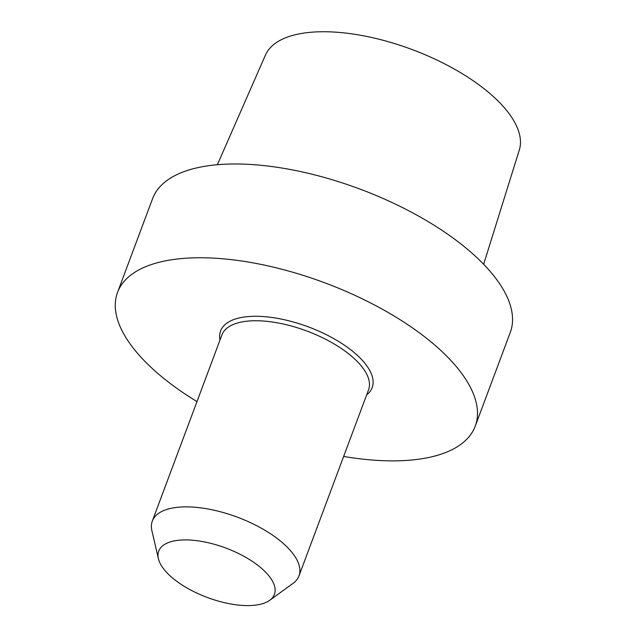 <?xml version="1.0" encoding="UTF-8"?>
<svg xmlns="http://www.w3.org/2000/svg" width="637" height="637" viewBox="0 0 637 637"><rect width="100%" height="100%" fill="white"/><g stroke="black" fill="none" stroke-linecap="round" stroke-linejoin="round"><path stroke-width="0.96" d="M266.847 316.868A80.915 34.581 -159.5 0 0 219.98 340.086A80.915 34.581 -159.5 0 1 266.847 316.868A80.915 34.581 -159.5 0 1 351.162 350.111A80.915 34.581 -159.5 0 1 366.641 394.916A80.915 34.581 -159.5 0 0 351.162 350.111A80.915 34.581 -159.5 0 0 266.847 316.868M226.708 259.148A190.941 81.6 20.5 0 1 408.444 325.133A190.941 81.6 20.5 0 1 475.226 426.185A190.941 81.6 20.5 0 1 343.638 456.45A190.941 81.6 20.5 0 0 475.226 426.185L510.285 332.403A190.941 81.6 20.5 0 0 443.511 231.35A190.941 81.6 20.5 0 0 261.767 165.365A190.941 81.6 20.5 0 1 443.511 231.35A190.941 81.6 20.5 0 1 510.285 332.403L475.226 426.185A190.941 81.6 20.5 0 0 408.444 325.133A190.941 81.6 20.5 0 0 226.708 259.148A190.941 81.6 20.5 0 0 117.519 292.447A190.941 81.6 20.5 0 1 226.708 259.148M196.976 401.613A190.941 81.6 20.5 0 1 117.519 292.447L152.585 198.664A190.941 81.6 20.5 0 1 261.767 165.365A190.941 81.6 20.5 0 0 152.585 198.664L117.519 292.447A190.941 81.6 20.5 0 0 196.976 401.613M519.306 150.013A135.554 57.927 -159.5 0 0 412.179 49.575A135.554 57.927 -159.5 0 0 265.438 55.093L217.376 164.72L265.438 55.093A135.554 57.927 -159.5 0 1 412.179 49.575A135.554 57.927 -159.5 0 1 519.306 150.013L483.658 264.275L519.306 150.013M292.988 583.428A78.287 33.458 -159.5 0 0 298.968 575.92A78.287 33.458 -159.5 0 0 271.593 534.491A78.287 33.458 -159.5 0 0 197.072 507.434A78.287 33.458 -159.5 0 0 152.307 521.082A78.287 33.458 -159.5 0 0 151.893 530.677A78.287 33.458 -159.5 0 1 152.307 521.082A78.287 33.458 -159.5 0 1 197.072 507.434A78.287 33.458 -159.5 0 1 271.593 534.491A78.287 33.458 -159.5 0 1 298.968 575.92A78.287 33.458 -159.5 0 1 292.988 583.428L269.69 600.309A61.749 26.388 20.5 0 1 239.098 605.15A61.749 26.388 20.5 0 1 158.406 558.697A61.749 26.388 20.5 0 1 225.809 548.035A61.749 26.388 20.5 0 1 269.69 600.309A61.749 26.388 20.5 0 1 239.098 605.15A61.749 26.388 20.5 0 1 158.406 558.697A61.749 26.388 20.5 0 1 225.809 548.035A61.749 26.388 20.5 0 1 269.69 600.309L292.988 583.428M368.552 389.804A78.287 33.458 -159.5 0 0 306.938 331.049A78.287 33.458 -159.5 0 0 221.891 334.974L152.307 521.082L221.891 334.974A78.287 33.458 -159.5 0 1 306.938 331.049A78.287 33.458 -159.5 0 1 368.552 389.804L298.968 575.92L368.552 389.804M158.406 558.697L151.893 530.677L158.406 558.697"/></g></svg>
